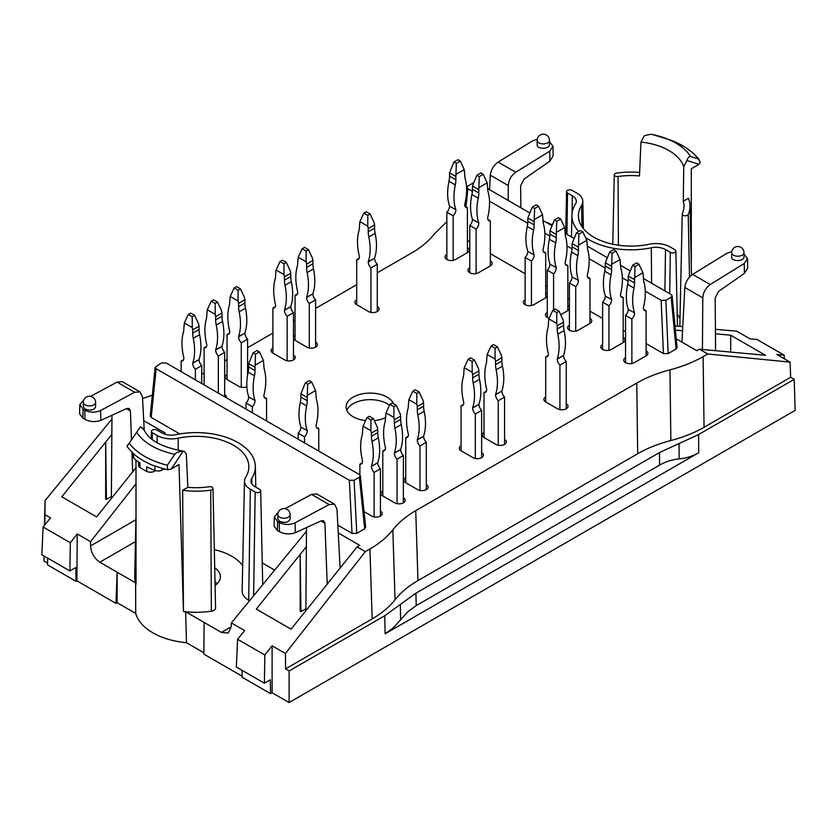 <?xml version="1.0" encoding="UTF-8"?>
<svg xmlns="http://www.w3.org/2000/svg" width="837" height="837" viewBox="0 0 837 837"><rect width="100%" height="100%" fill="white"/><g stroke="black" fill="none" stroke-linecap="round" stroke-linejoin="round"><path stroke-width="1.26" d="M226.377 397.753A6.152 3.547 0 0 0 226.471 397.136A6.152 3.547 0 0 0 224.672 394.625M272.904 348.066A6.152 3.547 0 0 0 271.104 350.577A6.152 3.547 0 0 0 272.904 353.088L284.758 359.931A6.152 3.547 0 0 0 291.464 360.705A6.152 3.547 0 0 0 295.262 357.42A6.152 3.547 0 0 0 293.463 354.909M356.708 299.677A6.152 3.547 0 0 0 354.909 302.188A6.152 3.547 0 0 0 356.708 304.699L368.573 311.542A6.152 3.547 0 0 0 375.279 312.316A6.152 3.547 0 0 0 379.077 309.031A6.152 3.547 0 0 0 377.267 306.52M446.853 254.479A6.152 3.547 0 0 0 445.054 256.99A6.152 3.547 0 0 0 448.852 260.276A6.152 3.547 0 0 0 455.548 259.501L467.412 252.659A6.152 3.547 0 0 0 469.212 250.148A6.152 3.547 0 0 0 467.412 247.637M469.777 267.725A6.152 3.547 0 0 0 467.977 270.236A6.152 3.547 0 0 0 471.775 273.511A6.152 3.547 0 0 0 478.482 272.747L490.336 265.894A6.152 3.547 0 0 0 492.146 263.383A6.152 3.547 0 0 0 490.336 260.872M560.738 314.722L567.831 310.632A6.152 3.547 0 0 0 569.411 309.062M569.411 307.179A6.152 3.547 0 0 0 567.831 305.61M547.272 312.463A6.152 3.547 0 0 0 545.473 314.974A6.152 3.547 0 0 0 549.156 318.217M602.619 344.415A6.152 3.547 0 0 0 600.82 346.926A6.152 3.547 0 0 0 604.617 350.201A6.152 3.547 0 0 0 611.313 349.437L623.178 342.584A6.152 3.547 0 0 0 624.977 340.073A6.152 3.547 0 0 0 623.178 337.562M625.542 357.65A6.152 3.547 0 0 0 623.743 360.161A6.152 3.547 0 0 0 627.541 363.446A6.152 3.547 0 0 0 634.247 362.672L646.101 355.83A6.152 3.547 0 0 0 647.911 353.319A6.152 3.547 0 0 0 646.101 350.808M545.693 396.905A6.152 3.547 0 0 0 543.883 399.416A6.152 3.547 0 0 0 545.693 401.927L557.547 408.78A6.152 3.547 0 0 0 564.253 409.544A6.152 3.547 0 0 0 568.051 406.269A6.152 3.547 0 0 0 566.241 403.758M484.016 432.52A6.152 3.547 0 0 0 482.217 435.031A6.152 3.547 0 0 0 484.016 437.542L495.87 444.384A6.152 3.547 0 0 0 502.577 445.158A6.152 3.547 0 0 0 506.375 441.873A6.152 3.547 0 0 0 504.575 439.362M461.082 445.755A6.152 3.547 0 0 0 459.283 448.266A6.152 3.547 0 0 0 461.082 450.777L472.947 457.63A6.152 3.547 0 0 0 479.643 458.394A6.152 3.547 0 0 0 483.441 455.119A6.152 3.547 0 0 0 481.641 452.608M405.736 477.707A6.152 3.547 0 0 0 403.936 480.218A6.152 3.547 0 0 0 405.736 482.729L417.6 489.582A6.152 3.547 0 0 0 424.296 490.346A6.152 3.547 0 0 0 428.094 487.071A6.152 3.547 0 0 0 426.295 484.56M382.802 490.953A6.152 3.547 0 0 0 381.002 493.464A6.152 3.547 0 0 0 382.802 495.975L394.666 502.817A6.152 3.547 0 0 0 401.373 503.592A6.152 3.547 0 0 0 405.16 500.306A6.152 3.547 0 0 0 403.361 497.795M364.043 511.616L371.733 516.052A6.152 3.547 0 0 0 378.439 516.827A6.152 3.547 0 0 0 382.237 513.541A6.152 3.547 0 0 0 380.437 511.03M569.411 325.237A6.152 3.547 0 0 0 567.612 327.748A6.152 3.547 0 0 0 571.399 331.033A6.152 3.547 0 0 0 578.105 330.259L589.97 323.417A6.152 3.547 0 0 0 591.769 320.906A6.152 3.547 0 0 0 589.97 318.395M525.134 299.677A6.152 3.547 0 0 0 523.324 302.188A6.152 3.547 0 0 0 527.122 305.463A6.152 3.547 0 0 0 533.828 304.699L545.693 297.846A6.152 3.547 0 0 0 547.272 296.277M547.272 294.394A6.152 3.547 0 0 0 545.693 292.824M293.463 338.734A6.152 3.547 0 0 0 295.042 340.303L306.897 347.156A6.152 3.547 0 0 0 313.603 347.92A6.152 3.547 0 0 0 317.401 344.645A6.152 3.547 0 0 0 315.601 342.134M295.042 335.281A6.152 3.547 0 0 0 293.463 336.851M227.036 374.537A6.152 3.547 0 0 0 225.237 377.048A6.152 3.547 0 0 0 227.036 379.559L238.901 386.412A6.152 3.547 0 0 0 246.873 386.767M143.525 429.224L140.386 426.734L129.243 443.254A72.924 42.101 0 0 0 167.327 465.246L174.818 454.292C176.147 452.451 178.898 451.478 183.062 451.373L171.25 469.013L167.557 469.745L167.327 465.246M251.791 478.429A13.538 7.815 180 0 0 250.974 481.202A13.538 7.815 180 0 0 254.929 486.632L259.752 489.415A3.243 1.873 180 0 1 260.694 490.712A3.243 1.873 180 0 1 258.717 492.459A3.243 1.873 180 0 1 255.17 492.051L250.357 489.279A20.015 11.551 180 0 1 244.488 480.961A20.015 11.551 180 0 1 245.701 477.153A52.668 30.414 180 0 0 248.871 467.13A52.668 30.414 180 0 0 178.187 438.18A20.015 11.551 180 0 1 157.199 435.491L152.376 432.708A3.243 1.873 180 0 1 151.434 431.369A3.243 1.873 180 0 1 153.443 429.653A3.243 1.873 180 0 1 156.958 430.072L161.771 432.844A13.538 7.815 180 0 0 175.969 434.665A59.145 34.15 180 0 1 255.348 466.335A59.145 34.15 180 0 1 251.791 478.429L251.895 483.943M83.313 402.388L83.313 406.594L85.112 409.052C90.511 410.904 94.006 410.172 95.606 406.845L95.606 402.388A6.152 6.152 0 0 0 89.465 396.236A6.152 6.152 0 0 0 83.313 402.388A6.152 3.547 0 0 0 85.112 404.899A6.152 3.547 0 0 0 91.819 405.673A6.152 3.547 0 0 0 95.606 402.388M83.794 400.002L79.797 404.648L79.588 413.834L82.873 418.218L84.976 419.431C90.25 421.974 95.533 422.287 100.817 420.362L126.753 408.487L129.18 408.435L130.415 410.957L131.482 439.53M79.797 404.648L83.083 409.199L84.767 410.182C90.04 412.693 95.324 412.798 100.597 410.507L100.817 420.362M290.125 514.682L290.125 519.139C288.514 522.466 285.019 523.209 279.621 521.357L277.821 518.898L277.821 514.682A6.152 3.547 180 0 0 279.621 517.193A6.152 3.547 180 0 0 286.327 517.967A6.152 3.547 180 0 0 290.125 514.682A6.152 6.152 0 0 0 283.973 508.54A6.152 6.152 0 0 0 277.821 514.682M327.215 584.142L324.923 523.251L323.71 520.74L321.262 520.781L295.325 532.667C290.041 534.592 284.758 534.278 279.485 531.725L277.382 530.512L274.097 526.138L274.316 516.963L278.302 512.296M340.115 568.061L336.976 509.074L334.528 504.188L329.15 504.554L295.105 522.801C289.832 525.102 284.549 524.987 279.276 522.476L277.591 521.503L274.316 516.942M217.16 583.776L214.994 581.422M129.243 443.254L126.983 446.309L128.249 444.185M126.994 446.32A74.911 43.252 180 0 0 133.439 453.382L133.638 458.132A74.922 43.252 0 0 0 139.915 462.892L139.915 467.454A74.922 43.252 0 0 0 146.757 471.398A5.587 3.233 0 0 0 154.395 471.262L155.483 470.635M132.717 452.723L132.717 456.353A5.587 3.233 0 0 0 133.638 458.132M138.534 461.951L138.534 465.33A5.587 3.233 0 0 0 139.915 467.454M146.757 471.398L146.757 466.837A74.922 43.252 0 0 0 154.991 470.467A5.587 3.233 0 0 0 162.022 470.049L164.104 468.856M167.557 469.735A74.911 43.252 180 0 1 155.326 466.021L154.991 466.199A74.922 43.252 180 0 1 133.638 453.874M183.062 451.373L184.171 451.331L186.337 453.936L187.823 487.312A52.877 30.53 0 0 0 209.229 486.757A3.034 1.747 0 0 1 213.006 488.431L215.569 608.018A5.587 3.233 180 0 1 211.353 611.188A61.499 35.51 0 0 1 185.626 611.753L221.428 632.416L228.208 633.044L231.148 627.091L231.347 622.927L244.676 630.617L237.603 639.301L236.358 667.037L264.408 683.233L264.827 655.015L237.603 639.301M187.823 487.312L182.665 490.283A58.946 34.035 0 0 0 210.725 490.147A3.034 1.747 0 0 0 213.006 488.431M214.324 549.668A50.314 29.054 180 0 1 242.678 565.645M244.488 480.961L242.144 590.964A22.369 12.911 0 0 0 248.694 600.255L249.531 600.736M144.246 430.364L142.468 396.769L140.02 391.894L134.642 392.26L100.597 410.507M90.584 396.34L117.054 382.101L122.307 381.672L140.02 391.894M334.528 504.188L316.815 493.966L311.563 494.405L285.103 508.645M214.711 567.758A24.21 13.978 180 0 1 220.413 576.86A24.21 13.978 180 0 1 215.088 585.513M44.759 524.956L44.978 514.671L50.534 517.873L43.095 527.007L41.85 554.743L69.9 570.939L75.811 567.528L76.021 581.338L76.899 580.826L77.245 533.954L90.574 541.654L90.574 545.923C91.118 552.901 94.194 558.321 99.823 562.213L135.615 582.876A61.499 35.51 0 0 0 136.033 584.121L135.992 460.078M135.981 516.565L134.705 576.337A61.499 35.51 0 0 0 135.615 582.876L135.72 613.437L117.138 602.703L117.138 572.205L115.966 603.383L76.899 580.826M171.25 469.013L178.992 464.535L183.47 611.512L182.665 490.283M183.47 611.512A61.499 35.51 0 0 0 185.626 611.753L186.463 642.732A61.268 35.374 180 0 1 135.72 613.437M274.651 570.102L262.243 562.935M338.242 532.949L359.711 545.347L357.106 546.875L365.35 551.625L285.438 653.498L272.109 645.798L272.109 692.722L270.529 693.632L270.32 679.822L264.408 683.233M306.352 546.687L300.18 554.387L300.922 611.669L300.18 611.24L300.18 554.387L256.3 609.095L291.088 629.183L357.106 546.875M111.844 434.393L105.671 442.082L106.414 499.365L105.671 498.936L105.671 442.082L61.792 496.801L96.579 516.889L135.981 467.757M43.095 527.007L70.318 542.721L69.9 570.939M111.363 496.561L106.414 499.365M111.352 498.465L111.991 415.246M131.953 452.011L132.706 471.848M155.159 367.255L161.395 362.965L166.134 362.976L359.355 474.527L360.339 475.782L365.664 527.32L364.691 528.796L356.771 533.368L354.103 480.302L349.364 480.292L156.142 368.74L155.159 367.255L150.221 415.937L151.204 417.422L156.142 368.74M364.691 528.796L359.366 477.268L354.103 480.302M359.366 477.268L360.339 475.782M300.922 611.669L305.871 608.855M306.499 527.54L305.861 610.769M44.099 556.04L43.995 561.02L43.995 555.977M47.583 563.092L43.995 561.02M76.021 581.338L47.552 564.902L47.657 558.091M70.318 542.721L77.245 533.954M115.966 603.383L117.138 602.703M186.463 642.732L203.883 652.797M242.081 676.202L203.872 654.147L204.113 622.425M242.165 670.395L242.06 677.206L270.529 693.632M272.109 645.798L264.827 655.015M306.478 531.307L231.347 622.927M337.834 525.165L352.032 533.368L356.771 533.368M143.734 420.655L165.203 433.043L163.864 433.828M111.959 419.002L45.093 500.547L44.978 514.671M135.981 483.765L90.574 541.654M179.819 433.943L151.204 417.422M365.35 551.625L369.944 548.978L372.172 618.899C381.798 613.312 389.435 606.919 395.064 599.742L392.835 529.821C398.475 522.644 406.102 516.251 415.738 510.664L636.769 383.053L637.689 453.727C647.367 448.172 658.426 443.756 670.866 440.513L669.945 369.839C657.505 373.082 646.446 377.497 636.769 383.053M669.945 369.839C682.385 366.585 693.444 362.18 703.122 356.614L704.043 427.288L790.662 377.288L794.208 379.339L795.15 410.381L289.11 702.536L272.109 692.722M676.233 338.818L696.834 350.703L699.481 349.207L707.715 353.967L703.122 356.614M643.433 278.522L671.138 294.519L672.121 295.785L677.07 347.543L676.097 349.008L671.148 297.261L665.886 300.295L661.146 300.284L645.275 291.13M646.101 343.568L663.438 353.58L668.177 353.58L676.097 349.008M467.412 240.407L469.777 241.767M490.336 253.642L525.134 273.73M545.693 285.595L547.272 286.505M567.831 298.38L569.411 299.29M589.97 311.165L602.619 318.468M623.178 330.333L625.542 331.703M377.267 272.81L411.553 253.025C421.178 247.438 428.816 241.056 434.445 233.868L446.853 221.711M201.738 374.16L204.113 372.789M224.672 360.914L227.036 359.554M247.595 347.679L272.904 333.074M293.463 321.199L295.042 320.289M315.601 308.424L356.708 284.685M152.324 395.252L142.562 398.496M392.835 529.821C387.207 536.998 379.579 543.391 369.944 548.978M393.547 403.748A24.043 13.884 0 0 0 367.359 393.17A24.043 13.884 0 0 0 346.11 406.949A24.043 13.884 0 0 0 353.151 416.763A24.043 13.884 0 0 0 365.623 420.582M374.285 420.624A24.043 13.884 0 0 0 385.491 417.642M389.508 405.286A24.043 13.884 0 0 0 365.424 399.919A24.043 13.884 0 0 0 346.8 410.245M372.172 618.899L285.553 668.899L289.11 670.95L289.11 702.536M285.553 668.899L285.438 653.498M415.738 510.664L417.966 580.585C408.33 586.172 400.693 592.565 395.064 599.742M417.966 580.585L637.689 453.727M289.11 670.95L384.738 615.739L400.327 604.46L400.651 619.704L393.453 627.698L385.125 633.787L698.738 452.723L698.581 434.549L794.208 379.339M400.327 604.46L415.926 593.171L659.493 452.555L698.581 434.549M400.651 619.704L407.86 611.721L416.188 605.632L659.598 465.1L659.493 452.555M679.037 443.547L679.173 458.906C686.277 458.195 692.806 456.134 698.738 452.723M679.173 458.906C672.059 459.618 665.541 461.689 659.598 465.1M704.043 427.288C694.365 432.855 683.306 437.259 670.866 440.513M44.466 525.322L45.093 500.547M698.048 158.831L690.588 156.519C689.311 156.174 688.087 157.492 686.895 160.484L699.041 164.293L700.307 162.158L698.037 158.831A72.924 42.101 180 0 0 670.343 140.03C683.086 144.749 692.701 151.33 699.188 159.762M585.429 237.394A59.145 34.15 0 0 0 651.312 247.773A13.538 7.815 0 0 1 665.509 249.583L670.322 252.366A3.243 1.873 0 0 0 673.879 252.764A3.243 1.873 0 0 0 675.857 251.016A3.243 1.873 0 0 0 674.904 249.719L670.092 246.946A20.015 11.551 0 0 0 649.093 244.258A52.668 30.414 0 0 1 578.419 216.051A52.668 30.414 0 0 1 581.589 205.274A20.015 11.551 0 0 0 582.793 201.183A20.015 11.551 0 0 0 576.934 193.159L572.121 190.376A3.243 1.873 0 0 0 568.605 189.968A3.243 1.873 0 0 0 566.586 191.673A3.243 1.873 0 0 0 567.538 193.023L572.351 195.806L572.089 213.173M578.67 231.514A59.145 34.15 0 0 1 571.933 215.255A59.145 34.15 0 0 1 575.5 203.998A13.538 7.815 0 0 0 576.316 201.424A13.538 7.815 0 0 0 572.351 195.806M731.674 252.659L731.674 257.116C731.381 261.835 744.271 261.573 743.978 256.865L743.978 252.659A6.152 6.152 0 0 0 740.902 247.333A6.152 6.152 0 0 0 731.674 252.659A6.152 3.547 0 0 0 737.826 256.206A6.152 3.547 0 0 0 743.978 252.659M702.431 349.479L702.808 297.867C703.247 292.249 705.727 287.802 710.236 284.538L744.219 263.509L747.483 258.633L743.978 253.925M549.47 140.354L549.47 144.56C549.763 149.279 536.873 149.541 537.166 144.811L537.166 140.354A6.152 3.547 180 0 0 543.318 143.912A6.152 3.547 180 0 0 549.47 140.354A6.152 6.152 0 0 0 546.394 135.029A6.152 6.152 0 0 0 537.166 140.354M549.47 141.62L552.975 146.329L549.71 151.215L549.93 161.07L553.184 155.755L552.975 146.349M686.895 160.484L683.756 166.751L683.285 201.257A52.877 30.53 180 0 1 683.955 206.467A52.877 30.53 180 0 1 682.333 213.613A3.034 1.747 180 0 0 682.239 214.021L679.832 326.336M683.285 201.257L688.453 198.275A58.946 34.035 180 0 1 690.023 205.672A58.946 34.035 180 0 1 688.213 214.471A3.034 1.747 180 0 1 684.875 215.779A3.034 1.747 180 0 1 682.239 214.021M639.625 172.422A58.946 34.035 180 0 0 616.566 173.113A3.034 1.747 180 0 0 614.274 174.787A3.034 1.747 180 0 0 618.062 176.502A52.877 30.53 180 0 1 639.468 175.948L640.954 142.039L644.218 135.845C648.393 134.579 651.134 134.129 652.473 134.516A63.225 36.504 180 0 1 665.122 138.105A63.225 36.504 180 0 1 690.588 156.519M670.343 140.03L652.473 134.516M677.206 314.084A50.314 29.054 180 0 1 679.989 318.876M747.483 258.654L747.692 268.06L744.438 273.375L718.638 291.37L715.175 297.941L715.572 350.682M731.779 251.55L726.694 253.391L692.649 274.39C688.108 277.633 685.503 281.996 684.823 287.478L681.946 342.113M508.185 200.441L508.3 185.563C508.739 179.945 511.219 175.508 515.718 172.244L549.71 151.215M537.27 139.256L532.186 141.097L498.141 162.085C493.6 165.339 490.995 169.702 490.315 175.184L489.551 189.675M520.834 207.733L520.666 185.636L524.119 179.066L549.93 161.07M699.041 164.293L691.289 168.771L691.299 265.183M564.933 228.585L565.791 229.076M784.353 358.832L784.185 355.17L756.972 339.456L750.046 338.849L736.706 331.149L715.415 329.349M473.355 182.864L467.925 185.992L466.952 187.237L466.617 190.281M465.958 206.812L467.925 188.733L466.952 187.237M467.925 188.733L472.382 191.307M489.509 201.194L527.728 223.259M544.866 233.146L549.867 236.044M567.005 245.932L572.006 248.83M589.143 258.717L605.224 267.997M622.351 277.884L628.148 281.232M672.121 295.785L671.148 297.261M630.052 270.79L620.499 265.277M607.118 257.555L587.292 246.109M573.91 238.378L565.153 233.324M551.771 225.603L543.014 220.539M529.633 212.818L487.668 188.587M707.715 353.967L790.086 362.139L776.757 354.449L784.185 355.17M545.347 221.889L552.158 224.776M715.447 333.796L730.711 335.198L730.711 352.084M730.711 335.198L765.499 355.286L699.481 349.207M682.542 330.761L675.407 330.102M674.999 325.928L682.762 326.587M790.662 377.288L790.086 362.139M497.46 346.874L493.506 344.593L491.131 345.963L495.085 348.244L497.46 346.874L501.405 355.39L501.886 357.713L495.556 361.364L495.085 359.052L487.176 354.48L491.131 345.963M487.176 354.48L486.705 359.533A22.369 12.911 60 0 1 486.14 364.043A53.066 30.634 60 0 0 486.705 389.425L486.705 389.623A5.817 3.358 60 0 1 485.502 392.291A5.817 3.358 60 0 1 484.016 392.532L486.443 391.12M495.085 348.244L495.085 359.052M495.556 361.364L495.556 364.65L501.886 360.998A22.369 12.911 -120 0 0 502.451 366.146L496.121 369.808A22.369 12.911 60 0 1 495.556 364.65M501.886 357.713L501.886 360.998M501.886 391.088A5.817 3.358 -120 0 0 504.575 397.094L498.245 400.745A5.817 3.358 60 0 1 495.556 394.74L501.886 391.088L495.556 394.53A53.066 30.634 60 0 0 496.121 369.808M501.886 390.879A53.066 30.634 -120 0 0 502.451 366.146M484.016 437.542L484.016 392.532M498.245 400.745L498.245 445.242M504.575 397.094L504.575 444.384M636.622 262.881L632.667 265.162L635.032 266.532L638.987 264.251L636.622 262.881M625.542 362.672L625.542 315.382A5.817 3.358 120 0 0 628.231 309.376L634.561 312.818A53.066 30.634 -60 0 1 633.996 288.085A22.369 12.911 -60 0 0 634.561 282.937L634.561 279.652L628.231 276.001L632.667 265.162M634.561 313.028A5.817 3.358 -60 0 1 631.872 319.033L625.542 315.382M628.231 309.376L634.561 312.818M628.231 276.001L628.231 279.286A22.369 12.911 120 0 1 627.677 284.434A53.066 30.634 120 0 0 628.231 309.167M634.561 279.652L635.032 266.532M638.987 264.251L642.942 272.768L635.032 277.329M643.674 309.408L646.101 310.809A5.817 3.358 -60 0 1 644.626 310.569A5.817 3.358 -60 0 1 643.412 307.911L643.412 307.713A53.066 30.634 -60 0 0 643.977 282.331A22.369 12.911 -60 0 1 643.412 277.821L642.942 272.768M631.872 363.52L631.872 319.033M646.101 310.809L646.101 355.83M580.48 230.468L576.526 232.749L578.901 234.119L582.855 231.839L580.48 230.468M569.411 330.259L569.411 282.969A5.817 3.358 120 0 0 572.1 276.963L578.419 280.405A53.066 30.634 -60 0 1 577.865 255.683A22.369 12.911 -60 0 0 578.419 250.525L578.419 247.239L572.1 243.588L576.526 232.749M578.419 280.615A5.817 3.358 -60 0 1 575.73 286.62L569.411 282.969M572.1 276.963L578.419 280.405M572.1 243.588L572.1 246.873A22.369 12.911 120 0 1 571.535 252.021A53.066 30.634 120 0 0 572.1 276.754M578.419 247.239L578.901 234.119M582.855 231.839L586.8 240.355L578.901 244.927M587.532 276.995L589.97 278.407A5.817 3.358 -60 0 1 588.484 278.166A5.817 3.358 -60 0 1 587.281 275.499L587.281 275.3A53.066 30.634 -60 0 0 587.836 249.918A22.369 12.911 -60 0 1 587.281 245.408L586.8 240.355M575.73 331.117L575.73 286.62M589.97 278.407L589.97 323.417M536.203 204.908L532.248 207.189L534.623 208.559L538.568 206.279L536.203 204.908M525.134 304.699L525.134 257.398A5.817 3.358 120 0 0 527.823 251.393L534.142 254.846A53.066 30.634 -60 0 1 533.577 230.112A22.369 12.911 -60 0 0 534.142 224.965L534.142 221.679L527.823 218.028L532.248 207.189M534.142 255.044A5.817 3.358 -60 0 1 531.453 261.06L525.134 257.398M527.823 251.393L534.142 254.846M527.823 218.028L527.823 221.313A22.369 12.911 120 0 1 527.258 226.461A53.066 30.634 120 0 0 527.823 251.194M534.142 221.679L534.623 208.559M538.568 206.279L542.522 214.795L534.623 219.357M543.255 251.435L545.693 252.837A5.817 3.358 -60 0 1 544.207 252.596A5.817 3.358 -60 0 1 543.004 249.939L543.004 249.729A53.066 30.634 -60 0 0 543.558 224.347A22.369 12.911 -60 0 1 543.004 219.849L542.522 214.795M531.453 305.547L531.453 261.06M545.693 252.837L545.693 297.846M457.923 159.71L453.968 161.991L456.343 163.361L460.298 161.081L457.923 159.71M446.853 259.501L446.853 212.211A5.817 3.358 120 0 0 449.542 206.205L455.862 209.658A53.066 30.634 -60 0 1 455.307 184.925A22.369 12.911 -60 0 0 455.862 179.767L455.862 176.481L449.542 172.83L453.968 161.991M455.862 209.857A5.817 3.358 -60 0 1 453.173 215.862L446.853 212.211M449.542 206.205L455.862 209.658M449.542 172.83L449.542 176.115A22.369 12.911 120 0 1 448.977 181.273A53.066 30.634 120 0 0 449.542 205.996M455.862 176.481L456.343 163.361M460.298 161.081L464.242 169.597L456.343 174.169M464.974 206.237L467.412 207.649A5.817 3.358 -60 0 1 465.927 207.409A5.817 3.358 -60 0 1 464.723 204.741L464.723 204.542A53.066 30.634 -60 0 0 465.288 179.16A22.369 12.911 -60 0 1 464.723 174.651L464.242 169.597M453.173 260.359L453.173 215.862M467.412 207.649L467.412 252.659M308.476 249.646L304.532 247.354L302.157 248.725L306.112 251.016L308.476 249.646L312.431 258.162L312.912 260.474L306.583 264.126L306.112 261.814L298.202 257.252L302.157 248.725M298.202 257.252L297.731 262.305A22.369 12.911 60 0 1 297.166 266.804A53.066 30.634 60 0 0 297.731 292.186L297.731 292.395A5.817 3.358 60 0 1 296.528 295.053A5.817 3.358 60 0 1 295.042 295.294L297.47 293.892M306.112 251.016L306.112 261.814M306.583 264.126L306.583 267.411L312.912 263.76A22.369 12.911 -120 0 0 313.467 268.918L307.148 272.569A22.369 12.911 60 0 1 306.583 267.411M312.912 260.474L312.912 263.76M312.912 293.85A5.817 3.358 -120 0 0 315.601 299.855L309.272 303.507A5.817 3.358 60 0 1 306.583 297.501L312.912 293.85L306.583 297.302A53.066 30.634 60 0 0 307.148 272.569M312.912 293.651A53.066 30.634 -120 0 0 313.467 268.918M295.042 340.303L295.042 295.294M309.272 303.507L309.272 348.004M315.601 299.855L315.601 347.156M240.481 288.901L236.526 286.62L234.161 287.991L238.106 290.272L240.481 288.901L244.435 297.417L244.906 299.74L238.587 303.392L238.106 301.069L230.206 296.507L234.161 287.991M230.206 296.507L229.725 301.561A22.369 12.911 60 0 1 229.171 306.06A53.066 30.634 60 0 0 229.725 331.452L229.725 331.651A5.817 3.358 60 0 1 228.522 334.308A5.817 3.358 60 0 1 227.036 334.549L229.474 333.147M238.106 290.272L238.106 301.069M238.587 303.392L238.587 306.677L244.906 303.025A22.369 12.911 -120 0 0 245.471 308.173L239.152 311.824A22.369 12.911 60 0 1 238.587 306.677M244.906 299.74L244.906 303.025M244.906 333.116A5.817 3.358 -120 0 0 247.595 339.121L241.276 342.772A5.817 3.358 60 0 1 238.587 336.767L244.906 333.116L238.587 336.558A53.066 30.634 60 0 0 239.152 311.824M244.906 332.906A53.066 30.634 -120 0 0 245.471 308.173M227.036 379.559L227.036 334.549M241.276 342.772L241.276 387.259M247.595 339.121L247.595 375.007M194.623 315.382L190.669 313.09L188.294 314.461L192.248 316.752L194.623 315.382L198.578 323.898L199.049 326.21L192.73 329.862L192.248 327.549L184.339 322.988L188.294 314.461M184.339 322.988L183.868 328.041A22.369 12.911 60 0 1 183.303 332.54A53.066 30.634 60 0 0 183.868 357.922L183.868 358.131A5.817 3.358 60 0 1 182.665 360.789A5.817 3.358 60 0 1 181.179 361.029L183.617 359.628M192.248 316.752L192.248 327.549M192.73 329.862L192.73 333.147L199.049 329.496A22.369 12.911 -120 0 0 199.614 334.654L193.284 338.305A22.369 12.911 60 0 1 192.73 333.147M199.049 326.21L199.049 329.496M199.049 359.586A5.817 3.358 -120 0 0 201.738 365.591L195.408 369.243A5.817 3.358 60 0 1 192.73 363.237L199.049 359.586L192.73 363.038A53.066 30.634 60 0 0 193.284 338.305M199.049 359.387A53.066 30.634 -120 0 0 199.614 334.654M181.179 371.659L181.179 361.029M195.408 369.243L195.408 379.872M201.738 365.591L201.738 383.524M217.557 302.136L213.602 299.855L211.227 301.226L215.182 303.507L217.557 302.136L221.502 310.663L221.983 312.975L215.653 316.627L215.182 314.314L207.273 309.742L211.227 301.226M207.273 309.742L206.802 314.796A22.369 12.911 60 0 1 206.237 319.305A53.066 30.634 60 0 0 206.802 344.687L206.802 344.886A5.817 3.358 60 0 1 205.599 347.554A5.817 3.358 60 0 1 204.113 347.794L206.54 346.382M215.182 303.507L215.182 314.314M215.653 316.627L215.653 319.912L221.983 316.26A22.369 12.911 -120 0 0 222.548 321.418L216.218 325.07A22.369 12.911 60 0 1 215.653 319.912M221.983 312.975L221.983 316.26M221.983 346.351A5.817 3.358 -120 0 0 224.672 352.356L218.342 356.007A5.817 3.358 60 0 1 215.653 350.002L221.983 346.351L215.653 349.803A53.066 30.634 60 0 0 216.218 325.07M221.983 346.152A53.066 30.634 -120 0 0 222.548 321.418M204.113 384.894L204.113 347.794M218.342 356.007L218.342 393.108M224.672 352.356L224.672 396.769M286.338 262.42L282.393 260.14L280.018 261.51L283.973 263.791L286.338 262.42L290.293 270.947L290.774 273.26L284.444 276.911L283.973 274.599L276.064 270.027L280.018 261.51M276.064 270.027L275.593 275.08A22.369 12.911 60 0 1 275.028 279.589A53.066 30.634 60 0 0 275.593 304.971L275.593 305.17A5.817 3.358 60 0 1 274.39 307.838A5.817 3.358 60 0 1 272.904 308.079L275.331 306.666M283.973 263.791L283.973 274.599M284.444 276.911L284.444 280.196L290.774 276.545A22.369 12.911 -120 0 0 291.328 281.703L285.009 285.354A22.369 12.911 60 0 1 284.444 280.196M290.774 273.26L290.774 276.545M290.774 306.635A5.817 3.358 -120 0 0 293.463 312.64L287.133 316.292A5.817 3.358 60 0 1 284.444 310.286L290.774 306.635L284.444 310.088A53.066 30.634 60 0 0 285.009 285.354M290.774 306.436A53.066 30.634 -120 0 0 291.328 281.703M272.904 353.088L272.904 308.079M287.133 316.292L287.133 360.789M293.463 312.64L293.463 359.931M370.153 214.031L366.198 211.751L363.833 213.121L367.778 215.402L370.153 214.031L374.108 222.558L374.578 224.871L368.259 228.522L367.778 226.21L359.879 221.638L363.833 213.121M359.879 221.638L359.397 226.691A22.369 12.911 60 0 1 358.843 231.2A53.066 30.634 60 0 0 359.397 256.582L359.397 256.781A5.817 3.358 60 0 1 358.194 259.449A5.817 3.358 60 0 1 356.708 259.69L359.146 258.277M367.778 215.402L367.778 226.21M368.259 228.522L368.259 231.807L374.578 228.156A22.369 12.911 -120 0 0 375.143 233.314L368.824 236.965A22.369 12.911 60 0 1 368.259 231.807M374.578 224.871L374.578 228.156M374.578 258.246A5.817 3.358 -120 0 0 377.267 264.251L370.948 267.903A5.817 3.358 60 0 1 368.259 261.897L374.578 258.246L368.259 261.699A53.066 30.634 60 0 0 368.824 236.965M374.578 258.047A53.066 30.634 -120 0 0 375.143 233.314M356.708 304.699L356.708 259.69M370.948 267.903L370.948 312.4M377.267 264.251L377.267 311.542M480.856 172.945L476.902 175.236L479.266 176.607L483.221 174.316L480.856 172.945M469.777 272.747L469.777 225.446A5.817 3.358 120 0 0 472.466 219.44L478.795 222.893A53.066 30.634 -60 0 1 478.23 198.16A22.369 12.911 -60 0 0 478.795 193.002L478.795 189.717L472.466 186.065L476.902 175.236M478.795 223.092A5.817 3.358 -60 0 1 476.107 229.097L469.777 225.446M472.466 219.44L478.795 222.893M472.466 186.065L472.466 189.35A22.369 12.911 120 0 1 471.911 194.508A53.066 30.634 120 0 0 472.466 219.242M478.795 189.717L479.266 176.607M483.221 174.316L487.176 182.843L479.266 187.404M487.908 219.482L490.336 220.884A5.817 3.358 -60 0 1 488.86 220.644A5.817 3.358 -60 0 1 487.647 217.986L487.647 217.777A53.066 30.634 -60 0 0 488.212 192.395A22.369 12.911 -60 0 1 487.647 187.896L487.176 182.843M476.107 273.594L476.107 229.097M490.336 220.884L490.336 265.894M558.342 217.683L554.387 219.974L556.762 221.334L560.706 219.053L558.342 217.683M547.272 317.474L547.272 270.184A5.817 3.358 120 0 0 549.961 264.178L556.281 267.631A53.066 30.634 -60 0 1 555.716 242.897A22.369 12.911 -60 0 0 556.281 237.739L556.281 234.454L549.961 230.803L554.387 219.974M556.281 267.83A5.817 3.358 -60 0 1 553.592 273.835L547.272 270.184M549.961 264.178L556.281 267.631M549.961 230.803L549.961 234.088A22.369 12.911 120 0 1 549.396 239.246A53.066 30.634 120 0 0 549.961 263.979M556.281 234.454L556.762 221.334M560.706 219.053L564.661 227.57L556.762 232.142M565.393 264.22L567.831 265.622A5.817 3.358 -60 0 1 566.346 265.381A5.817 3.358 -60 0 1 565.142 262.713L565.142 262.515A53.066 30.634 -60 0 0 565.697 237.133A22.369 12.911 -60 0 1 565.142 232.634L564.661 227.57M553.592 309.899L553.592 273.835M567.831 265.622L567.831 310.632M613.688 249.646L609.734 251.927L612.109 253.297L616.063 251.016L613.688 249.646M602.619 349.437L602.619 302.136A5.817 3.358 120 0 0 605.308 296.131L611.627 299.583A53.066 30.634 -60 0 1 611.073 274.85A22.369 12.911 -60 0 0 611.627 269.702L611.627 266.417L605.308 262.766L609.734 251.927M611.627 299.782A5.817 3.358 -60 0 1 608.938 305.787L602.619 302.136M605.308 296.131L611.627 299.583M605.308 262.766L605.308 266.051A22.369 12.911 120 0 1 604.743 271.198A53.066 30.634 120 0 0 605.308 295.932M611.627 266.417L612.109 253.297M616.063 251.016L620.008 259.533L612.109 264.094M620.74 296.172L623.178 297.574A5.817 3.358 -60 0 1 621.692 297.334A5.817 3.358 -60 0 1 620.489 294.676L620.489 294.467A53.066 30.634 -60 0 0 621.054 269.085A22.369 12.911 -60 0 1 620.489 264.586L620.008 259.533M608.938 350.284L608.938 305.787M623.178 297.574L623.178 342.584M559.126 311.27L555.172 308.989L552.807 310.36L556.762 312.64L559.126 311.27L563.081 319.786L563.563 322.109L557.233 325.76L556.762 323.438L548.852 318.876L552.807 310.36M548.852 318.876L548.371 323.929A22.369 12.911 60 0 1 547.817 328.428A53.066 30.634 60 0 0 548.371 353.821L548.371 354.02A5.817 3.358 60 0 1 547.168 356.677A5.817 3.358 60 0 1 545.693 356.918L548.12 355.516M556.762 312.64L556.762 323.438M557.233 325.76L557.233 329.046L563.563 325.394A22.369 12.911 -120 0 0 564.117 330.542L557.798 334.193A22.369 12.911 60 0 1 557.233 329.046M563.563 322.109L563.563 325.394M563.563 355.474A5.817 3.358 -120 0 0 566.241 361.49L559.922 365.141A5.817 3.358 60 0 1 557.233 359.136L563.563 355.474L557.233 358.927A53.066 30.634 60 0 0 557.798 334.193M563.563 355.275A53.066 30.634 -120 0 0 564.117 330.542M545.693 401.927L545.693 356.918M559.922 365.141L559.922 409.628M566.241 361.49L566.241 408.78M474.527 360.119L470.572 357.828L468.197 359.199L472.152 361.479L474.527 360.119L478.482 368.636L478.952 370.948L472.633 374.599L472.152 372.287L464.242 367.725L468.197 359.199M464.242 367.725L463.771 372.779A22.369 12.911 60 0 1 463.206 377.278A53.066 30.634 60 0 0 463.771 402.66L463.771 402.859A5.817 3.358 60 0 1 462.568 405.526A5.817 3.358 60 0 1 461.082 405.767L463.52 404.365M472.152 361.479L472.152 372.287M472.633 374.599L472.633 377.885L478.952 374.233A22.369 12.911 -120 0 0 479.517 379.391L473.187 383.043A22.369 12.911 60 0 1 472.633 377.885M478.952 370.948L478.952 374.233M478.952 404.323A5.817 3.358 -120 0 0 481.641 410.329L475.322 413.98A5.817 3.358 60 0 1 472.633 407.975L478.952 404.323L472.633 407.776A53.066 30.634 60 0 0 473.187 383.043M478.952 404.125A53.066 30.634 -120 0 0 479.517 379.391M461.082 450.777L461.082 405.767M475.322 413.98L475.322 458.477M481.641 410.329L481.641 457.63M396.246 405.307L392.291 403.026L389.927 404.397L393.871 406.677L396.246 405.307L400.201 413.823L400.672 416.146L394.353 419.797L393.871 417.475L385.972 412.913L389.927 404.397M385.972 412.913L385.491 417.966A22.369 12.911 60 0 1 384.936 422.476A53.066 30.634 60 0 0 385.491 447.858L385.491 448.057A5.817 3.358 60 0 1 384.288 450.714A5.817 3.358 60 0 1 382.802 450.955L385.24 449.553M393.871 406.677L393.871 417.475M394.353 419.797L394.353 423.083L400.672 419.431A22.369 12.911 -120 0 0 401.237 424.579L394.918 428.23A22.369 12.911 60 0 1 394.353 423.083M400.672 416.146L400.672 419.431M400.672 449.521A5.817 3.358 -120 0 0 403.361 455.527L397.041 459.178A5.817 3.358 60 0 1 394.353 453.173L400.672 449.521L394.353 452.963A53.066 30.634 60 0 0 394.918 428.23M400.672 449.312A53.066 30.634 -120 0 0 401.237 424.579M382.802 495.975L382.802 450.955M397.041 459.178L397.041 503.665M403.361 455.527L403.361 502.817M309.272 380.657L305.317 382.938L307.692 384.309L311.646 382.028L309.272 380.657M298.202 439.216L298.202 433.158A5.817 3.358 120 0 0 300.891 427.152L307.221 430.595A53.066 30.634 -60 0 1 306.656 405.861A22.369 12.911 -60 0 0 307.221 400.714L307.221 397.429L300.891 393.777L305.317 382.938M307.221 430.804A5.817 3.358 -60 0 1 304.532 436.809L298.202 433.158M300.891 427.152L307.221 430.595M300.891 393.777L300.891 397.062A22.369 12.911 120 0 1 300.326 402.21A53.066 30.634 120 0 0 300.891 426.943M307.221 397.429L307.692 384.309M311.646 382.028L315.601 390.544L307.692 395.106M316.323 427.184L318.761 428.586A5.817 3.358 -60 0 1 317.275 428.345A5.817 3.358 -60 0 1 316.072 425.688L316.072 425.489A53.066 30.634 -60 0 0 316.637 400.107A22.369 12.911 -60 0 1 316.072 395.598L315.601 390.544M304.532 442.867L304.532 436.809M318.761 428.586L318.761 451.091M257.085 350.525L253.13 352.806L255.505 354.177L259.46 351.896L257.085 350.525M246.015 409.094L246.015 403.026A5.817 3.358 120 0 0 248.704 397.02L255.034 400.473A53.066 30.634 -60 0 1 254.469 375.74A22.369 12.911 -60 0 0 255.034 370.582L255.034 367.297L248.704 363.645L253.13 352.806M255.034 400.672A5.817 3.358 -60 0 1 252.345 406.677L246.015 403.026M248.704 397.02L255.034 400.473M248.704 363.645L248.704 366.93A22.369 12.911 120 0 1 248.139 372.088A53.066 30.634 120 0 0 248.704 396.822M255.034 367.297L255.505 354.177M259.46 351.896L263.414 360.412L255.505 364.984M264.136 397.052L266.574 398.464A5.817 3.358 -60 0 1 265.088 398.224A5.817 3.358 -60 0 1 263.885 395.556L263.885 395.357A53.066 30.634 -60 0 0 264.45 369.975A22.369 12.911 -60 0 1 263.885 365.476L263.414 360.412M252.345 412.746L252.345 406.677M266.574 398.464L266.574 420.959M373.323 418.542L369.368 416.261L366.993 417.632L370.948 419.912L373.323 418.542L377.267 427.069L377.749 429.381L371.419 433.032L370.948 430.72L363.038 426.148L366.993 417.632M363.038 426.148L362.567 431.212A22.369 12.911 60 0 1 362.002 435.711A53.066 30.634 60 0 0 362.567 461.093L362.567 461.292A5.817 3.358 60 0 1 361.364 463.96A5.817 3.358 60 0 1 359.879 464.2L362.306 462.788M370.948 419.912L370.948 430.72M371.419 433.032L371.419 436.318L377.749 432.666A22.369 12.911 -120 0 0 378.314 437.824L371.984 441.476A22.369 12.911 60 0 1 371.419 436.318M377.749 429.381L377.749 432.666M377.749 462.756A5.817 3.358 -120 0 0 380.437 468.762L374.108 472.413A5.817 3.358 60 0 1 371.419 466.408L377.749 462.756L371.419 466.209A53.066 30.634 60 0 0 371.984 441.476M377.749 462.558A53.066 30.634 -120 0 0 378.314 437.824M359.879 474.914L359.879 464.2M374.108 472.413L374.108 516.91M380.437 468.762L380.437 516.052M419.18 392.072L415.225 389.791L412.85 391.161L416.805 393.442L419.18 392.072L423.135 400.588L423.606 402.911L417.276 406.562L416.805 404.24L408.895 399.678L412.85 391.161M408.895 399.678L408.425 404.731A22.369 12.911 60 0 1 407.86 409.23A53.066 30.634 60 0 0 408.425 434.612L408.425 434.821A5.817 3.358 60 0 1 407.221 437.479A5.817 3.358 60 0 1 405.736 437.72L408.174 436.318M416.805 393.442L416.805 404.24M417.276 406.562L417.276 409.848L423.606 406.196A22.369 12.911 -120 0 0 424.171 411.344L417.841 414.995A22.369 12.911 60 0 1 417.276 409.848M423.606 402.911L423.606 406.196M423.606 436.276A5.817 3.358 -120 0 0 426.295 442.281L419.965 445.933A5.817 3.358 60 0 1 417.276 439.927L423.606 436.276L417.276 439.728A53.066 30.634 60 0 0 417.841 414.995M423.606 436.077A53.066 30.634 -120 0 0 424.171 411.344M405.736 482.729L405.736 437.72M419.965 445.933L419.965 490.43M426.295 442.281L426.295 489.582M136.703 432.29A63.225 36.504 0 0 0 174.818 454.292M84.767 410.182L84.976 419.431M82.873 418.218L83.083 409.199M279.485 531.725L279.276 522.476M277.591 521.503L277.382 530.512M154.395 471.262L154.395 470.237M154.991 470.467L154.991 466.199M162.022 470.049L162.022 468.26M152.376 432.708L152.271 439.603M157.199 435.491L157.084 442.804M178.187 438.18L178.281 450.369M250.357 489.279L248.694 600.255M255.17 492.051L253.611 595.766M210.725 490.147L211.353 611.188M126.408 408.644L130.415 410.957M117.054 382.101L134.642 392.26M324.923 523.251L320.916 520.938M295.105 522.801L295.325 532.667M329.15 504.554L311.563 494.405M231.169 626.798L221.428 632.416M135.448 541.644L99.823 562.213M90.574 545.923L135.918 519.746M352.032 533.368L349.364 480.292M385.125 633.787L384.738 615.739M416.188 605.632L415.926 593.171M640.954 142.039A53.599 30.948 180 0 1 683.756 166.751M665.509 249.583L664.892 290.91M670.322 252.366L669.705 293.693M581.589 205.274L582.018 226.733M567.538 193.023L566.921 234.35M651.312 247.773L651.573 283.22M618.062 176.502L618.417 245.199M688.213 214.471L689.5 277.057M744.219 263.509L744.438 273.375M710.236 284.538L692.649 274.39M702.808 297.867L684.823 287.478M490.315 175.184L508.3 185.563M498.141 162.085L515.718 172.244M663.438 353.58L661.146 300.284M668.177 353.58L665.886 300.295M627.677 284.434L633.996 288.085M634.561 282.937L628.231 279.286M571.535 252.021L577.865 255.683M578.419 250.525L572.1 246.873M527.258 226.461L533.577 230.112M534.142 224.965L527.823 221.313M448.977 181.273L455.307 184.925M455.862 179.767L449.542 176.115M471.911 194.508L478.23 198.16M478.795 193.002L472.466 189.35M549.396 239.246L555.716 242.897M556.281 237.739L549.961 234.088M604.743 271.198L611.073 274.85M611.627 269.702L605.308 266.051M300.326 402.21L306.656 405.861M307.221 400.714L300.891 397.062M248.139 372.088L254.469 375.74M255.034 370.582L248.704 366.93M184.182 451.321C161.07 447.23 147.469 439.53 143.368 428.199M255.348 466.335L255.798 487.124M151.434 431.369L151.267 438.808M260.694 490.712L262.703 584.676M675.857 251.016L677.457 326.137M582.793 201.183L583.379 228.574M566.586 191.673L565.686 233.638M571.933 215.255L571.472 236.976M614.274 174.787L612.789 244.195M690.023 205.672L691.508 275.185M465.393 201.539L464.901 206.028"/></g></svg>
